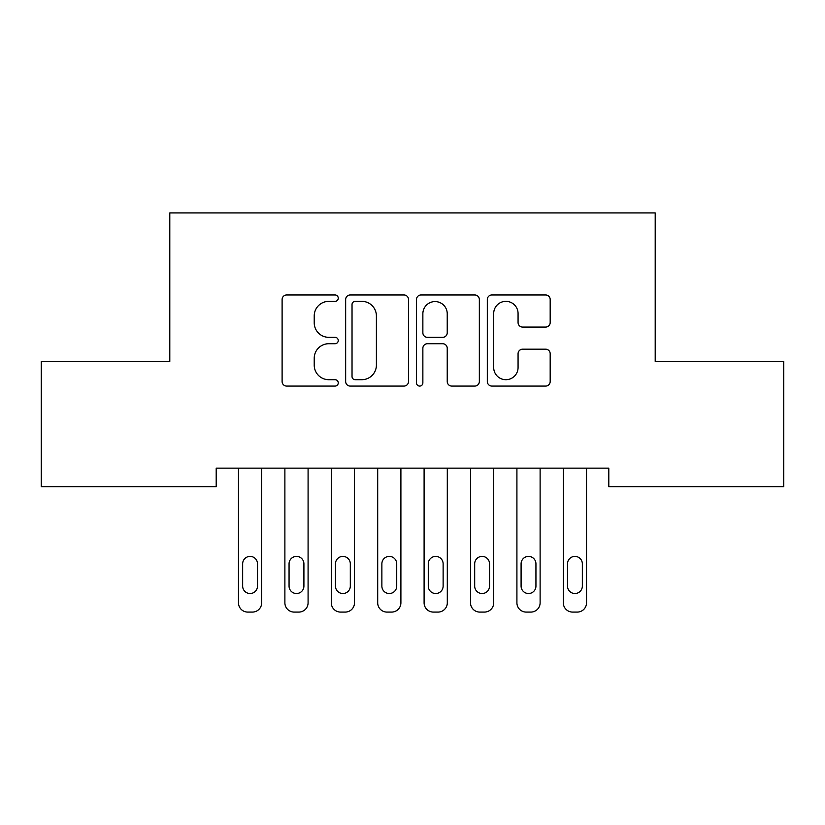 <?xml version="1.0" encoding="UTF-8"?>
<svg xmlns="http://www.w3.org/2000/svg" width="825" height="825" viewBox="0 0 825 825"><rect width="100%" height="100%" fill="white"/><g stroke="black" fill="none" stroke-linecap="round" stroke-linejoin="round"><path stroke-width="1.24" d="M338.25 298.165A3.187 3.187 0 0 0 335.063 294.968L286.667 294.968A4.558 4.558 0 0 0 282.109 299.527L282.109 381.521A4.558 4.558 0 0 0 286.667 386.079L335.063 386.079A3.187 3.187 0 0 0 338.25 382.882A3.187 3.187 0 0 0 335.063 379.696L328.804 379.696A14.572 14.572 0 0 1 314.222 365.124L314.222 358.287A14.572 14.572 0 0 1 328.804 343.716L335.063 343.716A3.187 3.187 0 0 0 338.25 340.519A3.187 3.187 0 0 0 335.063 337.332L328.804 337.332A14.572 14.572 0 0 1 314.222 322.761L314.222 315.923A14.572 14.572 0 0 1 328.804 301.352L335.063 301.352A3.187 3.187 0 0 0 338.25 298.165M545.624 327.082A4.558 4.558 0 0 0 550.182 322.534L550.182 299.527A4.558 4.558 0 0 0 545.624 294.968L491.875 294.968A4.558 4.558 0 0 0 487.317 299.527L487.317 381.521A4.558 4.558 0 0 0 491.875 386.079L545.624 386.079A4.558 4.558 0 0 0 550.182 381.521L550.182 353.729A4.558 4.558 0 0 0 545.624 349.181L522.617 349.181A4.558 4.558 0 0 0 518.069 353.729L518.069 367.517A12.189 12.189 0 0 1 505.88 379.696A12.189 12.189 0 0 1 493.69 367.517L493.69 313.531A12.189 12.189 0 0 1 505.88 301.352A12.189 12.189 0 0 1 518.069 313.531L518.069 322.534A4.558 4.558 0 0 0 522.617 327.082L545.624 327.082M608.798 468.146L216.202 468.146L216.202 486.709L41.25 486.709L41.25 361.412L169.795 361.412L169.795 212.912L655.205 212.912L655.205 361.412L783.75 361.412L783.75 486.709L608.798 486.709L608.798 468.146M408.519 299.527A4.558 4.558 0 0 0 403.961 294.968L350.213 294.968A4.558 4.558 0 0 0 345.654 299.527L345.654 381.521A4.558 4.558 0 0 0 350.213 386.079L403.961 386.079A4.558 4.558 0 0 0 408.519 381.521L408.519 299.527M421.039 294.968L474.787 294.968A4.558 4.558 0 0 1 479.346 299.527L479.346 381.521A4.558 4.558 0 0 1 474.787 386.079L451.791 386.079A4.558 4.558 0 0 1 447.233 381.521L447.233 348.263A4.558 4.558 0 0 0 442.674 343.716L427.422 343.716A4.558 4.558 0 0 0 422.864 348.263L422.864 382.882A3.187 3.187 0 0 1 419.677 386.079A3.187 3.187 0 0 1 416.481 382.882L416.481 299.527A4.558 4.558 0 0 1 421.039 294.968M355.224 301.352A3.187 3.187 0 0 0 352.028 304.538L352.028 376.509A3.187 3.187 0 0 0 355.224 379.696L361.824 379.696A14.572 14.572 0 0 0 376.396 365.124L376.396 315.923A14.572 14.572 0 0 0 361.824 301.352L355.224 301.352M447.233 313.758A12.189 12.189 0 0 0 435.043 301.579A12.189 12.189 0 0 0 422.864 313.758L422.864 332.784A4.558 4.558 0 0 0 427.422 337.332L442.674 337.332A4.558 4.558 0 0 0 447.233 332.784L447.233 313.758M261.68 468.146L261.68 602.807A9.281 9.281 0 0 1 252.398 612.088L247.758 612.088A9.281 9.281 0 0 1 238.477 602.807L238.477 468.146M257.503 586.101L257.503 563.826A7.425 7.425 0 0 0 250.078 556.401A7.425 7.425 0 0 0 242.653 563.826L242.653 586.101A7.425 7.425 0 0 0 250.078 593.526A7.425 7.425 0 0 0 257.503 586.101M308.086 468.146L308.086 602.807A9.281 9.281 0 0 1 298.805 612.088L294.164 612.088A9.281 9.281 0 0 1 284.883 602.807L284.883 468.146M303.909 586.101L303.909 563.826A7.425 7.425 0 0 0 296.484 556.401A7.425 7.425 0 0 0 289.059 563.826L289.059 586.101A7.425 7.425 0 0 0 296.484 593.526A7.425 7.425 0 0 0 303.909 586.101M354.492 468.146L354.492 602.807A9.281 9.281 0 0 1 345.211 612.088L340.57 612.088A9.281 9.281 0 0 1 331.289 602.807L331.289 468.146M350.316 586.101L350.316 563.826A7.425 7.425 0 0 0 342.891 556.401A7.425 7.425 0 0 0 335.466 563.826L335.466 586.101A7.425 7.425 0 0 0 342.891 593.526A7.425 7.425 0 0 0 350.316 586.101M400.898 468.146L400.898 602.807A9.281 9.281 0 0 1 391.617 612.088L386.977 612.088A9.281 9.281 0 0 1 377.695 602.807L377.695 468.146M396.722 586.101L396.722 563.826A7.425 7.425 0 0 0 389.297 556.401A7.425 7.425 0 0 0 381.872 563.826L381.872 586.101A7.425 7.425 0 0 0 389.297 593.526A7.425 7.425 0 0 0 396.722 586.101M447.305 468.146L447.305 602.807A9.281 9.281 0 0 1 438.023 612.088L433.383 612.088A9.281 9.281 0 0 1 424.102 602.807L424.102 468.146M443.128 586.101L443.128 563.826A7.425 7.425 0 0 0 435.703 556.401A7.425 7.425 0 0 0 428.278 563.826L428.278 586.101A7.425 7.425 0 0 0 435.703 593.526A7.425 7.425 0 0 0 443.128 586.101M493.711 468.146L493.711 602.807A9.281 9.281 0 0 1 484.43 612.088L479.789 612.088A9.281 9.281 0 0 1 470.508 602.807L470.508 468.146M489.534 586.101L489.534 563.826A7.425 7.425 0 0 0 482.109 556.401A7.425 7.425 0 0 0 474.684 563.826L474.684 586.101A7.425 7.425 0 0 0 482.109 593.526A7.425 7.425 0 0 0 489.534 586.101M540.117 468.146L540.117 602.807A9.281 9.281 0 0 1 530.836 612.088L526.195 612.088A9.281 9.281 0 0 1 516.914 602.807L516.914 468.146M535.941 586.101L535.941 563.826A7.425 7.425 0 0 0 528.516 556.401A7.425 7.425 0 0 0 521.091 563.826L521.091 586.101A7.425 7.425 0 0 0 528.516 593.526A7.425 7.425 0 0 0 535.941 586.101M586.523 468.146L586.523 602.807A9.281 9.281 0 0 1 577.242 612.088L572.602 612.088A9.281 9.281 0 0 1 563.32 602.807L563.32 468.146M582.347 586.101L582.347 563.826A7.425 7.425 0 0 0 574.922 556.401A7.425 7.425 0 0 0 567.497 563.826L567.497 586.101A7.425 7.425 0 0 0 574.922 593.526A7.425 7.425 0 0 0 582.347 586.101"/></g></svg>
